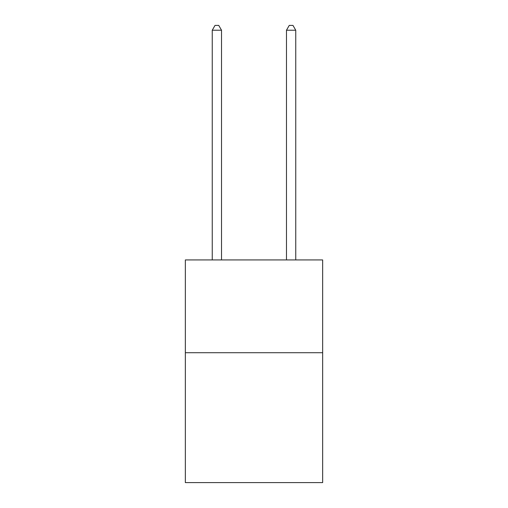 <?xml version="1.0" encoding="UTF-8"?>
<svg xmlns="http://www.w3.org/2000/svg" width="508" height="508" viewBox="0 0 508 508"><rect width="100%" height="100%" fill="white"/><g stroke="black" fill="none" stroke-linecap="round" stroke-linejoin="round"><path stroke-width="0.76" d="M322.656 352.711L322.656 482.6L185.344 482.6L185.344 259.937L322.656 259.937L322.656 352.711L185.344 352.711M221.526 259.937L221.526 30.226L212.249 30.226L212.249 259.937M212.249 30.226L215.036 25.4L218.745 25.4L221.526 30.226M295.751 259.937L295.751 30.226L286.474 30.226L286.474 259.937M286.474 30.226L289.255 25.4L292.964 25.4L295.751 30.226"/></g></svg>
